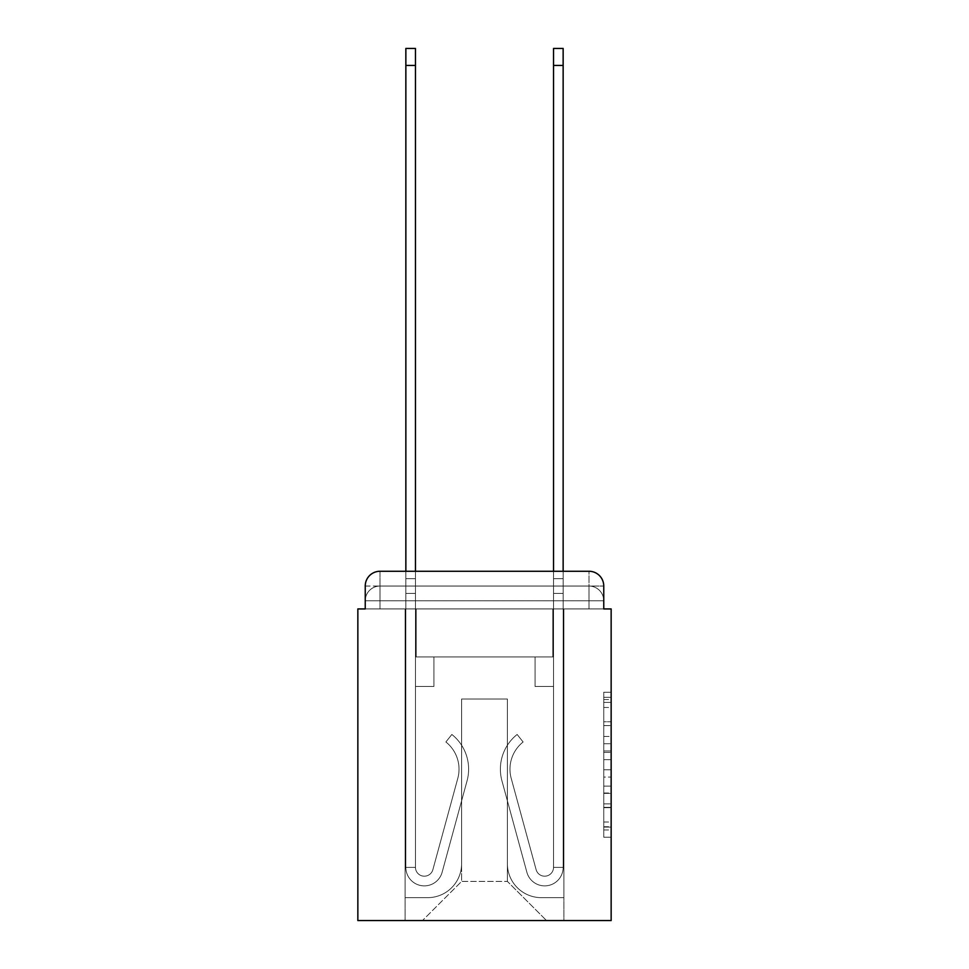 <?xml version="1.0" encoding="UTF-8"?>
<svg xmlns="http://www.w3.org/2000/svg" width="969" height="969" viewBox="0 0 969 969"><rect width="100%" height="100%" fill="white"/><g stroke="black" fill="none" stroke-linecap="round" stroke-linejoin="round"><path stroke-width="0.73" stroke-dasharray="4.84 3.63" d="M603.76 736.476L603.76 759.66L611.148 759.66L611.148 829.973L611.148 699.509L611.148 759.66L603.76 759.66L603.76 697.329L603.76 837.216L603.76 692.254L603.76 827.078L611.148 827.078L603.76 827.078L611.148 827.078L603.76 827.078L603.76 803.882L603.76 837.216L611.148 837.216L611.148 692.254L611.148 826.714L611.148 769.81L603.76 769.81L611.148 769.81L611.148 803.882L611.148 702.404L603.76 702.404L611.148 702.404L611.148 837.216L611.148 699.509L611.148 837.216L603.76 837.216L603.76 692.254L611.148 692.254L611.148 699.509L611.148 692.254L611.148 699.509L611.148 692.254L611.148 697.329L611.148 692.254L603.76 692.254L603.76 702.404L611.148 702.404L603.76 702.404L603.76 736.476L611.148 736.476M380.005 608.932L365.24 608.932L365.24 600.804L588.995 600.804L365.24 600.804L380.005 600.804L380.005 586.039L588.995 586.039L380.005 586.039L588.995 586.039L588.995 600.804L603.76 600.804L588.995 600.804L588.995 586.039L588.995 600.804L603.76 600.804L588.995 600.804L603.76 600.804L588.995 600.804L603.76 600.804L588.995 600.804L603.76 600.804L588.995 600.804L603.76 600.804L588.995 600.804L588.995 586.039L588.995 600.804L588.995 586.039L588.995 600.804L588.995 586.039L588.995 600.804L588.995 586.039L588.995 600.804L588.995 586.039L603.76 586.039L365.24 586.039A14.765 14.765 0 0 1 380.005 571.262A14.765 14.765 0 0 0 365.24 586.039L380.005 586.039A14.765 14.765 0 0 0 365.24 600.804L380.005 600.804L380.005 586.039A14.765 14.765 0 0 0 365.24 600.804L380.005 600.804L365.24 600.804L380.005 600.804L365.24 600.804L380.005 600.804L365.24 600.804L365.24 608.932L365.24 600.804L365.24 608.932L365.24 600.804L365.24 608.932L357.852 608.932L357.852 920.55L611.148 920.55L611.148 608.932L603.76 608.932L603.76 586.039A14.765 14.765 0 0 0 588.995 571.262L380.005 571.262A14.765 14.765 0 0 0 365.24 586.039L365.24 608.932L588.995 608.932L380.005 608.932L588.995 608.932L380.005 608.932L588.995 608.932L380.005 608.932L588.995 608.932L380.005 608.932L588.995 608.932L380.005 608.932L588.995 608.932L380.005 608.932L588.995 608.932L380.005 608.932L380.005 600.804L365.24 600.804L380.005 600.804L380.005 586.039A14.765 14.765 0 0 0 365.24 600.804A14.765 14.765 0 0 1 380.005 586.039A14.765 14.765 0 0 0 365.24 600.804A14.765 14.765 0 0 1 380.005 586.039L380.005 608.932L380.005 586.039L380.005 608.932L380.005 586.039L380.005 608.932L380.005 600.804L380.005 608.932L380.005 600.804L380.005 608.932L380.005 600.804L380.005 608.932L380.005 600.804L380.005 608.932L365.24 608.932L380.005 608.932M611.148 750.963L611.148 743.72L611.148 750.963L603.76 750.963L603.76 721.796L603.76 807.686L603.76 786.125L611.148 786.125L603.76 786.125L603.76 837.216L611.148 837.216L603.76 837.216L611.148 837.216L603.76 837.216L603.76 692.254L611.148 692.254L603.76 692.254L611.148 692.254L603.76 692.254L603.76 750.963L611.148 750.963M405.854 571.262L415.459 571.262L415.459 578.65L415.459 48.45L415.459 656.921L433.918 656.921L415.459 656.921L433.918 656.921L415.459 656.921L415.459 867.376A8.866 8.866 0 0 0 432.864 869.714A8.866 8.866 0 0 1 415.459 867.376A8.866 8.866 0 0 0 432.864 869.714L457.804 778.301A34.702 34.702 0 0 0 445.885 741.988A34.702 34.702 0 0 1 457.804 778.301A34.702 34.702 0 0 0 445.885 741.988L451.857 734.466A44.308 44.308 0 0 1 467.058 780.832L442.13 872.245A18.459 18.459 0 0 1 405.854 867.376L405.854 578.65L415.459 578.65L415.459 48.45L415.459 656.921L415.459 48.45L415.459 656.921L433.918 656.921L433.918 686.464L433.918 656.921L433.918 686.464L415.459 686.464L415.459 867.376L405.854 867.376L405.854 578.65L415.459 578.65L415.459 48.45L415.459 593.416L415.459 48.45L405.854 48.45L405.854 593.416L405.854 578.65L415.459 578.65L415.459 656.921L433.918 656.921L415.459 656.921L415.459 686.464L415.459 578.65L405.854 578.65L415.459 578.65L405.854 578.65L405.854 48.45L405.854 593.416L405.854 578.65L415.459 578.65L405.854 578.65L415.459 578.65L405.854 578.65L405.854 48.45L405.854 593.416L405.854 578.65L415.459 578.65L405.854 578.65L415.459 578.65L405.854 578.65L405.854 48.45L405.854 593.416L405.854 578.65L415.459 578.65L405.854 578.65L415.459 578.65L405.854 578.65L405.854 48.45L405.854 593.416L405.854 578.65L415.459 578.65L405.854 578.65L415.459 578.65L405.854 578.65L405.854 65.432L405.854 593.416L415.459 593.416L415.459 656.921L433.918 656.921L415.459 656.921L433.918 656.921L433.918 686.464L415.459 686.464L415.459 867.376L405.854 867.376L405.854 593.416L415.459 593.416L415.459 578.65L405.854 578.65L415.459 578.65L405.854 578.65L415.459 578.65L415.459 867.376A8.866 8.866 0 0 0 432.864 869.714L457.804 778.301A34.702 34.702 0 0 0 445.885 741.988L451.857 734.466A44.308 44.308 0 0 1 467.058 780.832L442.13 872.245A18.459 18.459 0 0 1 405.854 867.376L405.854 593.416L415.459 593.416L415.459 656.921L415.459 593.416L415.459 656.921L433.918 656.921L433.918 686.464L415.459 686.464L415.459 656.921L433.918 656.921L415.459 656.921L415.459 867.376A8.866 8.866 0 0 0 432.864 869.714A8.866 8.866 0 0 1 415.459 867.376L405.854 867.376L405.854 593.416L415.459 593.416L415.459 656.921L433.918 656.921L415.459 656.921L433.918 656.921L433.918 686.464L415.459 686.464L415.459 867.376L405.854 867.376L405.854 593.416L415.459 593.416L415.459 686.464L415.459 656.921L433.918 656.921L433.918 686.464L433.918 656.921L415.459 656.921L433.918 656.921L415.459 656.921L415.459 867.376A8.866 8.866 0 0 0 432.864 869.714L457.804 778.301A34.702 34.702 0 0 0 445.885 741.988A34.702 34.702 0 0 1 457.804 778.301A34.702 34.702 0 0 0 445.885 741.988L451.857 734.466A44.308 44.308 0 0 1 467.058 780.832L442.13 872.245A18.459 18.459 0 0 1 405.854 867.376L405.854 593.416L415.459 593.416L415.459 656.921L433.918 656.921L433.918 686.464L433.918 656.921L433.918 686.464L415.459 686.464L415.459 867.376A8.866 8.866 0 0 0 432.864 869.714L457.804 778.301A34.702 34.702 0 0 0 445.885 741.988L451.857 734.466A44.308 44.308 0 0 1 467.058 780.832L442.13 872.245A18.459 18.459 0 0 1 405.854 867.376L405.854 593.416L415.459 593.416L405.854 593.416L415.459 593.416L405.854 593.416L415.459 593.416L405.854 593.416L415.459 593.416L405.854 593.416L405.854 867.376L405.854 571.262M553.541 571.262L563.146 571.262L563.146 578.65L553.541 578.65L553.541 48.45L553.541 656.921L535.082 656.921L553.541 656.921L535.082 656.921L553.541 656.921L553.541 867.376A8.866 8.866 0 0 1 536.136 869.714A8.866 8.866 0 0 0 553.541 867.376A8.866 8.866 0 0 1 536.136 869.714L511.196 778.301A34.702 34.702 0 0 1 523.115 741.988A34.702 34.702 0 0 0 511.196 778.301A34.702 34.702 0 0 1 523.115 741.988L517.143 734.466A44.308 44.308 0 0 0 501.942 780.832L526.87 872.245A18.459 18.459 0 0 0 563.146 867.376L563.146 578.65L553.541 578.65L553.541 48.45L553.541 656.921L553.541 48.45L553.541 656.921L535.082 656.921L535.082 686.464L535.082 656.921L535.082 686.464L553.541 686.464L553.541 867.376L563.146 867.376L563.146 48.45L563.146 593.416L563.146 578.65L553.541 578.65L553.541 48.45L553.541 571.262M603.76 608.932L603.76 600.804L603.76 608.932L603.76 600.804L603.76 608.932L603.76 600.804L603.76 608.932L588.995 608.932L603.76 608.932L588.995 608.932L603.76 608.932L588.995 608.932L603.76 608.932L588.995 608.932L603.76 608.932L588.995 608.932L603.76 608.932L588.995 608.932L603.76 608.932L588.995 608.932L603.76 608.932L603.76 586.039A14.765 14.765 0 0 0 588.995 571.262L380.005 571.262L380.005 586.039L380.005 571.262A14.765 14.765 0 0 0 365.24 586.039L365.24 608.932M507.393 863.694A33.963 33.963 0 0 0 541.356 897.657A33.963 33.963 0 0 1 507.393 863.694L507.393 699.012L507.393 863.694A33.963 33.963 0 0 0 541.356 897.657L563.885 897.657L541.356 897.657A33.963 33.963 0 0 1 507.393 863.694L507.393 699.012L461.607 699.012L507.393 699.012L507.393 863.694A33.963 33.963 0 0 0 541.356 897.657L563.885 897.657L541.356 897.657A33.963 33.963 0 0 1 507.393 863.694L507.393 699.012L461.607 699.012L461.607 863.694L461.607 699.012L507.393 699.012L507.393 863.694A33.963 33.963 0 0 0 541.356 897.657L563.885 897.657L541.356 897.657A33.963 33.963 0 0 1 507.393 863.694L507.393 699.012L461.607 699.012L461.607 863.694A33.963 33.963 0 0 1 427.644 897.657A33.963 33.963 0 0 0 461.607 863.694L461.607 699.012L507.393 699.012L507.393 863.694A33.963 33.963 0 0 0 541.356 897.657L563.885 897.657L541.356 897.657A33.963 33.963 0 0 1 507.393 863.694L507.393 699.012L461.607 699.012L461.607 863.694A33.963 33.963 0 0 1 427.644 897.657L405.115 897.657L427.644 897.657A33.963 33.963 0 0 0 461.607 863.694L461.607 699.012L507.393 699.012L507.393 863.694A33.963 33.963 0 0 0 541.356 897.657L563.885 897.657L541.356 897.657A33.963 33.963 0 0 1 507.393 863.694L507.393 699.012L461.607 699.012L461.607 863.694A33.963 33.963 0 0 1 427.644 897.657L405.115 897.657L427.644 897.657A33.963 33.963 0 0 0 461.607 863.694L461.607 699.012L507.393 699.012L507.393 863.694M405.115 608.932L405.115 897.657L427.644 897.657A33.963 33.963 0 0 0 461.607 863.694A33.963 33.963 0 0 1 427.644 897.657L405.115 897.657L405.115 608.932L416.198 608.932L416.198 656.921L552.802 656.921L416.198 656.921L552.802 656.921L416.198 656.921L552.802 656.921L416.198 656.921L552.802 656.921L416.198 656.921L552.802 656.921L416.198 656.921L552.802 656.921L416.198 656.921L552.802 656.921L416.198 656.921L416.198 608.932L405.115 608.932L405.115 897.657L405.115 608.932L416.198 608.932L416.198 656.921L416.198 608.932L405.115 608.932L405.115 897.657L405.115 608.932L416.198 608.932L416.198 656.921L416.198 608.932L405.115 608.932L405.115 897.657L405.115 608.932L416.198 608.932L416.198 656.921L416.198 608.932L405.115 608.932L405.115 897.657L405.115 608.932L416.198 608.932L416.198 656.921L416.198 608.932L405.115 608.932L405.115 897.657L427.644 897.657A33.963 33.963 0 0 0 461.607 863.694L461.607 699.012L461.607 863.694A33.963 33.963 0 0 1 427.644 897.657A33.963 33.963 0 0 0 461.607 863.694L461.607 699.012L507.393 699.012L461.607 699.012L461.607 863.694A33.963 33.963 0 0 1 427.644 897.657L405.115 897.657L405.115 608.932L416.198 608.932L416.198 656.921L416.198 608.932L405.115 608.932L405.115 920.55L422.472 920.55L405.115 920.55L405.115 608.932L416.198 608.932L416.198 656.921L416.198 608.932L405.115 608.932M552.802 608.932L552.802 656.921L552.802 608.932L563.885 608.932L563.885 897.657L541.356 897.657L563.885 897.657L563.885 608.932L552.802 608.932L552.802 656.921L552.802 608.932L563.885 608.932L563.885 897.657L563.885 608.932L552.802 608.932L552.802 656.921L552.802 608.932L563.885 608.932L563.885 897.657L563.885 608.932L552.802 608.932L552.802 656.921L552.802 608.932L563.885 608.932L563.885 897.657L563.885 608.932L552.802 608.932L552.802 656.921L552.802 608.932L563.885 608.932L563.885 897.657L563.885 608.932L552.802 608.932L552.802 656.921L552.802 608.932L563.885 608.932L563.885 897.657L563.885 608.932L552.802 608.932L552.802 656.921L552.802 608.932L563.885 608.932L563.885 920.55L422.472 920.55L563.885 920.55L563.885 608.932L552.802 608.932M507.393 699.012L507.393 881.415L507.393 699.012L461.607 699.012L461.607 881.415L507.393 881.415L461.607 881.415L461.607 699.012L461.607 881.415L422.472 920.55L461.607 881.415L422.472 920.55L461.607 881.415L461.607 699.012L507.393 699.012L507.393 881.415L546.528 920.55L507.393 881.415L546.528 920.55L507.393 881.415L507.393 699.012L461.607 699.012L507.393 699.012M588.995 571.262A14.765 14.765 0 0 1 603.76 586.039A14.765 14.765 0 0 0 588.995 571.262L588.995 608.932L588.995 571.262M603.76 759.66L611.148 759.66L603.76 759.66M603.76 697.329L603.76 692.254L603.76 697.329L611.148 697.329L603.76 697.329M603.76 807.322L603.76 777.065L603.76 807.322L611.148 807.322L603.76 807.322M603.76 777.065L603.76 769.81L611.148 769.81L603.76 769.81L603.76 777.065L611.148 777.065L603.76 777.065M603.76 721.796L603.76 702.404L603.76 721.796L611.148 721.796L603.76 721.796M603.76 692.254L611.148 692.254L603.76 692.254L603.76 699.509L603.76 692.254L611.148 692.254M603.76 837.216L611.148 837.216L603.76 837.216L603.76 829.973L603.76 837.216M563.146 48.45L563.146 867.376L563.146 593.416L563.146 867.376L563.146 593.416L563.146 867.376L563.146 593.416L563.146 867.376L563.146 593.416L563.146 867.376L553.541 867.376L563.146 867.376A18.459 18.459 0 0 1 526.87 872.245A18.459 18.459 0 0 0 563.146 867.376A18.459 18.459 0 0 1 526.87 872.245A18.459 18.459 0 0 0 563.146 867.376L553.541 867.376L563.146 867.376A18.459 18.459 0 0 1 526.87 872.245A18.459 18.459 0 0 0 563.146 867.376A18.459 18.459 0 0 1 526.87 872.245A18.459 18.459 0 0 0 563.146 867.376L553.541 867.376L563.146 867.376A18.459 18.459 0 0 1 526.87 872.245A18.459 18.459 0 0 0 563.146 867.376A18.459 18.459 0 0 1 526.87 872.245A18.459 18.459 0 0 0 563.146 867.376L553.541 867.376L563.146 867.376A18.459 18.459 0 0 1 526.87 872.245A18.459 18.459 0 0 0 563.146 867.376A18.459 18.459 0 0 1 526.87 872.245A18.459 18.459 0 0 0 563.146 867.376L553.541 867.376L563.146 867.376A18.459 18.459 0 0 1 526.87 872.245A18.459 18.459 0 0 0 563.146 867.376A18.459 18.459 0 0 1 526.87 872.245A18.459 18.459 0 0 0 563.146 867.376L553.541 867.376L563.146 867.376A18.459 18.459 0 0 1 526.87 872.245A18.459 18.459 0 0 0 563.146 867.376A18.459 18.459 0 0 1 526.87 872.245A18.459 18.459 0 0 0 563.146 867.376A18.459 18.459 0 0 1 526.87 872.245L501.942 780.832A44.308 44.308 0 0 1 517.143 734.466A44.308 44.308 0 0 0 501.942 780.832A44.308 44.308 0 0 1 517.143 734.466A44.308 44.308 0 0 0 501.942 780.832A44.308 44.308 0 0 1 517.143 734.466A44.308 44.308 0 0 0 501.942 780.832A44.308 44.308 0 0 1 517.143 734.466A44.308 44.308 0 0 0 501.942 780.832A44.308 44.308 0 0 1 517.143 734.466A44.308 44.308 0 0 0 501.942 780.832A44.308 44.308 0 0 1 517.143 734.466A44.308 44.308 0 0 0 501.942 780.832A44.308 44.308 0 0 1 517.143 734.466A44.308 44.308 0 0 0 501.942 780.832A44.308 44.308 0 0 1 517.143 734.466A44.308 44.308 0 0 0 501.942 780.832A44.308 44.308 0 0 1 517.143 734.466A44.308 44.308 0 0 0 501.942 780.832A44.308 44.308 0 0 1 517.143 734.466A44.308 44.308 0 0 0 501.942 780.832A44.308 44.308 0 0 1 517.143 734.466A44.308 44.308 0 0 0 501.942 780.832A44.308 44.308 0 0 1 517.143 734.466A44.308 44.308 0 0 0 501.942 780.832A44.308 44.308 0 0 1 517.143 734.466L523.115 741.988A34.702 34.702 0 0 0 511.196 778.301L536.136 869.714A8.866 8.866 0 0 0 553.541 867.376L553.541 593.416L553.541 656.921L535.082 656.921L553.541 656.921L553.541 867.376A8.866 8.866 0 0 1 536.136 869.714L511.196 778.301A34.702 34.702 0 0 1 523.115 741.988L517.143 734.466L523.115 741.988A34.702 34.702 0 0 0 511.196 778.301L536.136 869.714L511.196 778.301A34.702 34.702 0 0 1 523.115 741.988A34.702 34.702 0 0 0 511.196 778.301L536.136 869.714L511.196 778.301A34.702 34.702 0 0 1 523.115 741.988A34.702 34.702 0 0 0 511.196 778.301L536.136 869.714L511.196 778.301A34.702 34.702 0 0 1 523.115 741.988A34.702 34.702 0 0 0 511.196 778.301L536.136 869.714L511.196 778.301A34.702 34.702 0 0 1 523.115 741.988A34.702 34.702 0 0 0 511.196 778.301L536.136 869.714L511.196 778.301A34.702 34.702 0 0 1 523.115 741.988A34.702 34.702 0 0 0 511.196 778.301L536.136 869.714L511.196 778.301A34.702 34.702 0 0 1 523.115 741.988A34.702 34.702 0 0 0 511.196 778.301L536.136 869.714L511.196 778.301A34.702 34.702 0 0 1 523.115 741.988A34.702 34.702 0 0 0 511.196 778.301L536.136 869.714L511.196 778.301A34.702 34.702 0 0 1 523.115 741.988A34.702 34.702 0 0 0 511.196 778.301L536.136 869.714L511.196 778.301A34.702 34.702 0 0 1 523.115 741.988A34.702 34.702 0 0 0 511.196 778.301L536.136 869.714A8.866 8.866 0 0 0 553.541 867.376L553.541 686.464L553.541 867.376A8.866 8.866 0 0 1 536.136 869.714A8.866 8.866 0 0 0 553.541 867.376A8.866 8.866 0 0 1 536.136 869.714A8.866 8.866 0 0 0 553.541 867.376L553.541 686.464L553.541 867.376A8.866 8.866 0 0 1 536.136 869.714A8.866 8.866 0 0 0 553.541 867.376A8.866 8.866 0 0 1 536.136 869.714A8.866 8.866 0 0 0 553.541 867.376L553.541 686.464L553.541 867.376A8.866 8.866 0 0 1 536.136 869.714A8.866 8.866 0 0 0 553.541 867.376A8.866 8.866 0 0 1 536.136 869.714A8.866 8.866 0 0 0 553.541 867.376L553.541 686.464L535.082 686.464L553.541 686.464L535.082 686.464L535.082 656.921L553.541 656.921L535.082 656.921L553.541 656.921L535.082 656.921L535.082 686.464L553.541 686.464L553.541 656.921L553.541 686.464L535.082 686.464L553.541 686.464L535.082 686.464L535.082 656.921L553.541 656.921L553.541 686.464L535.082 686.464L553.541 686.464L535.082 686.464L553.541 686.464L535.082 686.464L535.082 656.921L553.541 656.921L553.541 686.464L535.082 686.464L553.541 686.464L535.082 686.464L553.541 686.464L553.541 656.921L535.082 656.921L553.541 656.921L535.082 656.921L553.541 656.921L553.541 686.464L535.082 686.464L553.541 686.464L535.082 686.464L553.541 686.464L535.082 686.464L553.541 686.464L535.082 686.464L535.082 656.921L535.082 686.464L535.082 656.921L535.082 686.464L553.541 686.464L553.541 656.921L535.082 656.921L553.541 656.921L535.082 656.921L535.082 686.464L535.082 656.921L535.082 686.464L535.082 656.921L553.541 656.921L535.082 656.921L535.082 686.464L553.541 686.464L553.541 656.921L535.082 656.921L535.082 686.464L535.082 656.921L535.082 686.464L535.082 656.921L535.082 686.464L535.082 656.921L535.082 686.464L535.082 656.921L535.082 686.464L535.082 656.921L535.082 686.464L553.541 686.464L553.541 867.376A8.866 8.866 0 0 1 536.136 869.714A8.866 8.866 0 0 0 553.541 867.376A8.866 8.866 0 0 1 536.136 869.714A8.866 8.866 0 0 0 553.541 867.376A8.866 8.866 0 0 1 536.136 869.714A8.866 8.866 0 0 0 553.541 867.376A8.866 8.866 0 0 1 536.136 869.714L511.196 778.301A34.702 34.702 0 0 1 523.115 741.988L517.143 734.466A44.308 44.308 0 0 0 501.942 780.832L526.87 872.245A18.459 18.459 0 0 0 563.146 867.376L563.146 578.65L553.541 578.65L553.541 656.921L535.082 656.921L553.541 656.921L553.541 686.464L553.541 578.65L563.146 578.65L553.541 578.65L563.146 578.65L563.146 48.45L563.146 593.416L563.146 578.65L553.541 578.65L563.146 578.65L553.541 578.65L563.146 578.65L563.146 48.45L563.146 593.416L563.146 578.65L553.541 578.65L563.146 578.65L553.541 578.65L563.146 578.65L563.146 48.45L563.146 593.416L563.146 578.65L553.541 578.65L563.146 578.65L553.541 578.65L563.146 578.65L563.146 48.45L563.146 593.416L553.541 593.416L553.541 656.921L535.082 656.921L553.541 656.921L535.082 656.921L535.082 686.464L553.541 686.464L553.541 867.376L563.146 867.376L563.146 593.416L553.541 593.416L553.541 578.65L563.146 578.65L553.541 578.65L563.146 578.65L563.146 48.45L563.146 593.416L553.541 593.416L553.541 867.376A8.866 8.866 0 0 1 536.136 869.714A8.866 8.866 0 0 0 553.541 867.376A8.866 8.866 0 0 1 536.136 869.714L511.196 778.301A34.702 34.702 0 0 1 523.115 741.988A34.702 34.702 0 0 0 511.196 778.301A34.702 34.702 0 0 1 523.115 741.988L517.143 734.466A44.308 44.308 0 0 0 501.942 780.832L526.87 872.245A18.459 18.459 0 0 0 563.146 867.376L563.146 593.416L553.541 593.416L553.541 578.65L563.146 578.65L553.541 578.65L563.146 578.65L553.541 578.65L553.541 48.45L563.146 48.45L553.541 48.45M432.864 869.714A8.866 8.866 0 0 1 415.459 867.376L405.854 867.376A18.459 18.459 0 0 0 442.13 872.245A18.459 18.459 0 0 1 405.854 867.376A18.459 18.459 0 0 0 442.13 872.245A18.459 18.459 0 0 1 405.854 867.376A18.459 18.459 0 0 0 442.13 872.245A18.459 18.459 0 0 1 405.854 867.376A18.459 18.459 0 0 0 442.13 872.245A18.459 18.459 0 0 1 405.854 867.376L415.459 867.376A8.866 8.866 0 0 0 432.864 869.714L457.804 778.301A34.702 34.702 0 0 0 445.885 741.988A34.702 34.702 0 0 1 457.804 778.301A34.702 34.702 0 0 0 445.885 741.988L451.857 734.466A44.308 44.308 0 0 1 467.058 780.832L442.13 872.245A18.459 18.459 0 0 1 405.854 867.376A18.459 18.459 0 0 0 442.13 872.245A18.459 18.459 0 0 1 405.854 867.376A18.459 18.459 0 0 0 442.13 872.245A18.459 18.459 0 0 1 405.854 867.376L415.459 867.376A8.866 8.866 0 0 0 432.864 869.714L457.804 778.301A34.702 34.702 0 0 0 445.885 741.988L451.857 734.466A44.308 44.308 0 0 1 467.058 780.832L442.13 872.245A18.459 18.459 0 0 1 405.854 867.376L415.459 867.376A8.866 8.866 0 0 0 432.864 869.714A8.866 8.866 0 0 1 415.459 867.376A8.866 8.866 0 0 0 432.864 869.714L457.804 778.301A34.702 34.702 0 0 0 445.885 741.988A34.702 34.702 0 0 1 457.804 778.301A34.702 34.702 0 0 0 445.885 741.988L451.857 734.466A44.308 44.308 0 0 1 467.058 780.832L442.13 872.245A18.459 18.459 0 0 1 405.854 867.376A18.459 18.459 0 0 0 442.13 872.245A18.459 18.459 0 0 1 405.854 867.376L415.459 867.376L405.854 867.376A18.459 18.459 0 0 0 442.13 872.245A18.459 18.459 0 0 1 405.854 867.376A18.459 18.459 0 0 0 442.13 872.245A18.459 18.459 0 0 1 405.854 867.376L415.459 867.376A8.866 8.866 0 0 0 432.864 869.714L457.804 778.301A34.702 34.702 0 0 0 445.885 741.988L451.857 734.466A44.308 44.308 0 0 1 467.058 780.832L442.13 872.245A18.459 18.459 0 0 1 405.854 867.376L415.459 867.376A8.866 8.866 0 0 0 432.864 869.714A8.866 8.866 0 0 1 415.459 867.376A8.866 8.866 0 0 0 432.864 869.714L457.804 778.301A34.702 34.702 0 0 0 445.885 741.988A34.702 34.702 0 0 1 457.804 778.301A34.702 34.702 0 0 0 445.885 741.988L451.857 734.466A44.308 44.308 0 0 1 467.058 780.832L442.13 872.245A18.459 18.459 0 0 1 405.854 867.376A18.459 18.459 0 0 0 442.13 872.245L467.058 780.832A44.308 44.308 0 0 0 451.857 734.466A44.308 44.308 0 0 1 467.058 780.832A44.308 44.308 0 0 0 451.857 734.466A44.308 44.308 0 0 1 467.058 780.832A44.308 44.308 0 0 0 451.857 734.466A44.308 44.308 0 0 1 467.058 780.832A44.308 44.308 0 0 0 451.857 734.466A44.308 44.308 0 0 1 467.058 780.832A44.308 44.308 0 0 0 451.857 734.466A44.308 44.308 0 0 1 467.058 780.832A44.308 44.308 0 0 0 451.857 734.466A44.308 44.308 0 0 1 467.058 780.832A44.308 44.308 0 0 0 451.857 734.466A44.308 44.308 0 0 1 467.058 780.832A44.308 44.308 0 0 0 451.857 734.466A44.308 44.308 0 0 1 467.058 780.832A44.308 44.308 0 0 0 451.857 734.466A44.308 44.308 0 0 1 467.058 780.832A44.308 44.308 0 0 0 451.857 734.466L445.885 741.988A34.702 34.702 0 0 1 457.804 778.301L432.864 869.714A8.866 8.866 0 0 1 415.459 867.376A8.866 8.866 0 0 0 432.864 869.714L457.804 778.301L432.864 869.714A8.866 8.866 0 0 1 415.459 867.376L405.854 867.376L415.459 867.376A8.866 8.866 0 0 0 432.864 869.714L457.804 778.301A34.702 34.702 0 0 0 445.885 741.988L451.857 734.466L445.885 741.988A34.702 34.702 0 0 1 457.804 778.301L432.864 869.714A8.866 8.866 0 0 1 415.459 867.376L415.459 656.921L433.918 656.921L415.459 656.921L415.459 867.376A8.866 8.866 0 0 0 432.864 869.714L457.804 778.301A34.702 34.702 0 0 0 445.885 741.988L451.857 734.466L445.885 741.988A34.702 34.702 0 0 1 457.804 778.301L432.864 869.714A8.866 8.866 0 0 1 415.459 867.376L415.459 656.921L433.918 656.921L433.918 686.464L415.459 686.464L415.459 867.376A8.866 8.866 0 0 0 432.864 869.714L457.804 778.301A34.702 34.702 0 0 0 445.885 741.988L451.857 734.466L445.885 741.988A34.702 34.702 0 0 1 457.804 778.301L432.864 869.714A8.866 8.866 0 0 1 415.459 867.376L415.459 656.921L433.918 656.921L433.918 686.464L415.459 686.464L415.459 867.376A8.866 8.866 0 0 0 432.864 869.714L457.804 778.301A34.702 34.702 0 0 0 445.885 741.988L451.857 734.466L445.885 741.988A34.702 34.702 0 0 1 457.804 778.301L432.864 869.714M433.918 686.464L415.459 686.464L415.459 656.921L433.918 656.921L433.918 686.464L433.918 656.921L433.918 686.464L433.918 656.921L415.459 656.921L433.918 656.921L433.918 686.464L415.459 686.464L433.918 686.464L415.459 686.464L433.918 686.464L433.918 656.921L433.918 686.464L433.918 656.921L433.918 686.464L415.459 686.464L433.918 686.464L415.459 686.464L433.918 686.464L433.918 656.921L433.918 686.464L415.459 686.464L433.918 686.464L415.459 686.464L433.918 686.464L433.918 656.921L433.918 686.464L415.459 686.464L433.918 686.464L415.459 686.464L433.918 686.464L433.918 656.921L433.918 686.464L415.459 686.464L433.918 686.464M553.541 656.921L553.541 593.416L553.541 656.921M445.885 741.988L451.857 734.466L445.885 741.988M405.854 578.65L415.459 578.65L405.854 578.65M563.146 578.65L553.541 578.65L563.146 578.65M588.995 608.932L588.995 600.804L588.995 608.932M603.76 803.882L611.148 803.882L603.76 803.882M603.76 793.005L611.148 793.005M603.76 725.599L611.148 725.599L603.76 725.599M603.76 699.509L611.148 699.509M603.76 829.973L611.148 829.973M603.76 822.003L611.148 822.003M603.76 707.479L611.148 707.479M603.76 752.416L611.148 752.416L603.76 752.416M603.76 793.369L611.148 793.369L603.76 793.369M603.76 807.686L611.148 807.686L603.76 807.686M603.76 743.72L611.148 743.72L603.76 743.72M405.854 65.432L415.459 65.432M563.146 65.432L553.541 65.432M563.146 593.416L553.541 593.416L563.146 593.416M603.76 600.804A14.765 14.765 0 0 0 588.995 586.039A14.765 14.765 0 0 1 603.76 600.804A14.765 14.765 0 0 0 588.995 586.039A14.765 14.765 0 0 1 603.76 600.804A14.765 14.765 0 0 0 588.995 586.039A14.765 14.765 0 0 1 603.76 600.804M603.76 826.714L611.148 826.714M603.76 827.078L611.148 827.078M603.76 702.404L611.148 702.404M405.854 48.45L415.459 48.45"/><path stroke-width="1.45" d="M365.24 586.039L365.24 608.932L365.24 586.039A14.765 14.765 0 0 1 380.005 571.262L405.854 571.262L405.854 48.45L415.459 48.45L415.459 571.262L553.541 571.262L553.541 48.45L563.146 48.45L563.146 571.262L588.995 571.262L380.005 571.262M603.76 608.932L603.76 586.039L603.76 608.932L611.148 608.932L611.148 920.55L357.852 920.55L357.852 608.932L365.24 608.932M603.76 586.039A14.765 14.765 0 0 0 588.995 571.262M405.854 65.432L415.459 65.432M563.146 65.432L553.541 65.432"/></g></svg>
